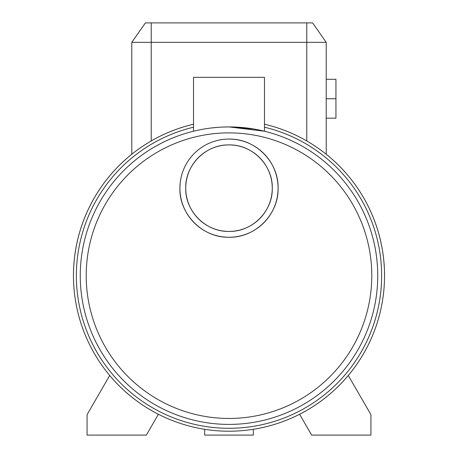 <?xml version="1.0" encoding="UTF-8"?>
<svg xmlns="http://www.w3.org/2000/svg" width="458" height="458" viewBox="0 0 458 458"><rect width="100%" height="100%" fill="white"/><g stroke="black" fill="none" stroke-linecap="round" stroke-linejoin="round"><path stroke-width="0.69" d="M253.303 429.301L253.303 435.1L204.697 435.1L204.697 429.301M73.452 275.664A155.548 155.548 0 0 1 193.516 124.221A155.548 155.548 0 0 0 229 431.213A155.548 155.548 0 0 0 264.484 124.221A155.548 155.548 0 0 1 384.548 275.664M235.423 127.061L229 126.923L264.484 131.217L264.484 77.339L193.516 77.339L193.516 131.217L194.198 131.051M229 132.877A142.787 142.787 0 0 0 86.213 275.664A142.787 142.787 0 0 0 229 418.452A142.787 142.787 0 0 0 371.787 275.664A142.787 142.787 0 0 0 229 132.877M180.131 183.486L179.908 188.169C179.084 213.451 201.892 237.851 229 237.261C256.114 237.811 278.899 213.508 278.092 188.169C278.865 162.836 256.217 138.568 229 139.072M278.092 188.169A49.092 49.092 0 0 0 229 139.072A49.092 49.092 0 0 0 179.908 188.169A49.092 49.092 0 0 0 229 237.261A49.092 49.092 0 0 0 278.092 188.169M272.264 188.169C272.962 210.485 252.925 231.908 229 231.433C205.098 231.925 185.009 210.451 185.736 188.169A43.264 43.264 0 0 0 229 231.433A43.264 43.264 0 0 0 272.264 188.169A43.264 43.264 0 0 0 229 144.905A43.264 43.264 0 0 0 185.736 188.169C185.061 165.848 205.024 144.459 229 144.905C252.993 144.465 272.934 165.842 272.264 188.169M222.668 127.055L228.548 126.923M226.046 126.952L222.216 127.078M201.52 129.482L199.35 129.906M201.606 129.465L203.238 129.167M204.148 129.013L206.844 128.583M211.19 127.994L218.111 127.324M253.772 129.001L229 126.923A148.741 148.741 0 0 1 377.741 275.664A148.741 148.741 0 0 1 229 424.406A148.741 148.741 0 0 1 80.259 275.664A148.741 148.741 0 0 1 229 126.923A148.741 148.741 0 0 1 377.741 275.664A148.741 148.741 0 0 1 229 424.406M131.784 42.342L326.216 42.342L326.216 79.286L335.937 79.286L335.937 118.175L326.216 118.175L326.216 154.243L326.216 42.342L312.602 22.9L145.398 22.9L131.784 42.342L131.784 154.243M335.937 98.728L326.216 98.728M370.934 414.685L370.934 435.1L311.635 435.1L299.606 414.267A155.548 155.548 0 0 0 348.298 375.474L370.934 414.685M146.365 435.1L87.066 435.1L87.066 414.685L109.702 375.474A155.548 155.548 0 0 0 158.394 414.267L146.365 435.1M193.516 127.215A152.629 152.629 0 0 0 229 428.293A152.629 152.629 0 0 0 264.484 127.215M151.226 140.955L151.226 22.9M306.774 140.955L306.774 22.9"/></g></svg>
